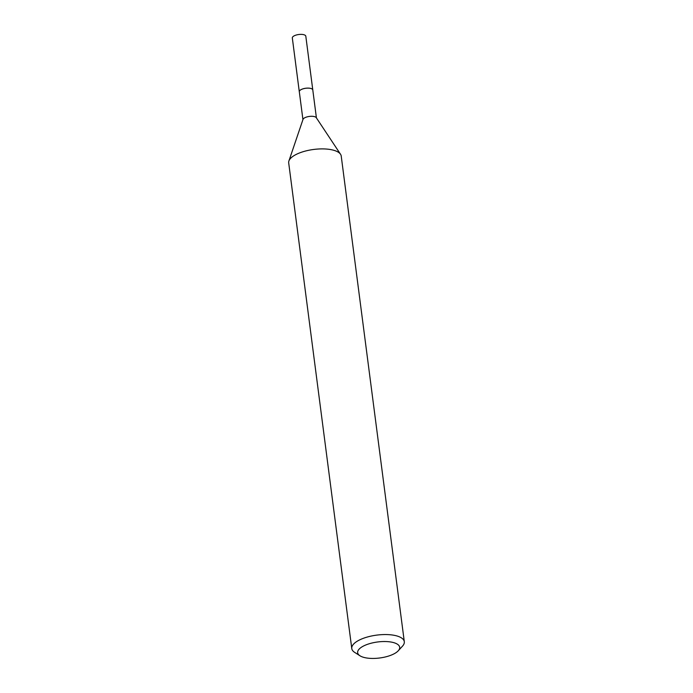 <?xml version="1.0" encoding="UTF-8"?>
<svg xmlns="http://www.w3.org/2000/svg" width="693" height="693" viewBox="0 0 693 693"><rect width="100%" height="100%" fill="white"/><g stroke="black" fill="none" stroke-linecap="round" stroke-linejoin="round"><path stroke-width="1.04" d="M302.936 119.638L299.307 91.719A6.8 2.59 -7.4 0 1 301.048 89.648A6.8 2.59 -7.4 0 1 308.324 88.132A6.8 2.59 -7.4 0 1 312.794 89.969A6.817 2.599 -7.4 0 1 312.812 90.142M299.324 91.84A6.809 2.59 -7.4 0 1 301.039 89.631A6.809 2.59 -7.4 0 1 308.48 88.124A6.809 2.59 -7.4 0 1 312.803 90.081M359.953 655.769L354.643 652.364A26.481 10.092 -7.4 0 1 351.775 648.535L288.695 162.881A26.481 10.092 -7.4 0 1 288.903 160.984L303.014 119.387A6.8 2.59 -7.4 0 1 304.703 117.801A6.8 2.59 -7.4 0 1 311.382 116.285A6.8 2.59 -7.4 0 1 316.268 117.663L340.54 154.279A26.481 10.092 -7.4 0 1 341.225 156.055L404.305 641.718A26.481 10.092 -7.4 0 1 402.503 646.145L398.241 650.796A21.188 8.073 -7.4 0 1 394.265 653.716A21.188 8.073 -7.4 0 1 359.953 655.769A21.188 8.073 -7.4 0 1 363.08 646.248A21.188 8.073 -7.4 0 1 389.769 641.848A21.188 8.073 -7.4 0 1 398.241 650.796M288.903 160.984A26.481 10.092 -7.4 0 1 295.469 154.808A26.481 10.092 -7.4 0 1 321.491 148.9A26.481 10.092 -7.4 0 1 340.54 154.279M351.775 648.535A26.481 10.092 -7.4 0 1 358.55 640.462A26.481 10.092 -7.4 0 1 386.885 634.571A26.481 10.092 -7.4 0 1 404.305 641.718M299.333 91.892A6.817 2.599 -7.4 0 1 299.289 91.71L292.325 37.959A6.8 2.59 -7.4 0 1 296.18 35.048A6.8 2.59 -7.4 0 1 303.595 34.65A6.8 2.59 -7.4 0 1 305.812 36.209L316.415 117.888M299.289 91.71A6.817 2.599 -7.4 0 1 303.153 88.782A6.817 2.599 -7.4 0 1 310.594 88.383A6.817 2.599 -7.4 0 1 312.803 89.951"/></g></svg>
